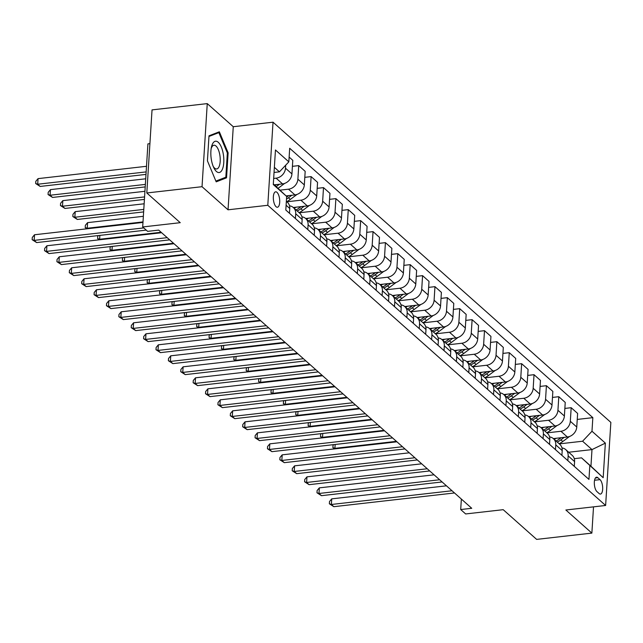 <?xml version="1.0" encoding="UTF-8"?>
<svg xmlns="http://www.w3.org/2000/svg" width="643" height="643" viewBox="0 0 643 643"><rect width="100%" height="100%" fill="white"/><g stroke="black" fill="none" stroke-linecap="round" stroke-linejoin="round"><path stroke-width="0.96" d="M276.072 206.708A7.756 3.102 83.5 0 0 277.406 207.239A7.756 3.102 83.5 0 0 279.721 200.785A7.756 3.102 83.5 0 0 276.98 192.337A7.756 3.102 83.5 0 0 275.654 191.815A7.756 3.102 83.5 0 0 273.331 198.269A7.756 3.102 83.5 0 0 276.072 206.708M149.907 143.646L147.914 143.871L142.69 226.955L147.641 231.359L158.692 230.106L471.745 508.291L460.701 509.545L465.653 513.95L503.204 509.682L536.64 539.389L591.865 533.111L593.521 506.861M207.255 103.611L152.037 109.889L146.805 192.972L202.031 186.695L228.04 209.803L267.793 205.286L273.026 122.194L233.264 126.719L207.255 103.611L202.031 186.695M267.793 205.286L605.626 505.478L610.85 422.395L273.026 122.194M600.032 479.646L597.853 477.709A7.515 3.006 83.5 0 0 596.559 477.202A7.515 3.006 83.5 0 0 594.317 483.448A7.515 3.006 83.5 0 0 596.977 491.63L599.155 493.567A7.515 3.006 83.5 0 0 600.441 494.073A7.515 3.006 83.5 0 0 602.684 487.828A7.515 3.006 83.5 0 0 600.032 479.646L594.55 480.265M591.986 431.244L605.36 443.123L603.182 477.709L581.537 457.848L590.949 466.207L591.994 449.594L582.59 441.227L591.986 431.244L592.838 417.653L289.688 148.268L288.836 161.851L279.432 171.842L274.368 167.341M273.323 183.954L286.657 196.436L285.805 210.02L588.956 479.405L589.808 465.821M286.657 196.436L273.283 184.549L275.461 149.972L288.836 161.851M142.69 226.955L180.241 222.687L146.805 192.972M605.626 505.478L565.864 510.003L591.865 533.111M461.361 499.064L460.701 509.545M568.701 452.238L591.994 449.594L605.36 443.123M581.537 457.848L574.279 458.668M559.289 443.879L582.59 441.227M553.342 438.598L567.367 436.999A9.701 8.126 -48.4 0 0 576.763 427.016L577.623 413.425L571.177 407.702L564.859 408.426M546.904 432.876L560.921 431.276A9.701 8.126 -48.4 0 0 570.325 421.294L571.177 407.702M540.956 427.587L554.981 425.996A9.701 8.126 -48.4 0 0 564.385 416.005L565.237 402.422L558.799 396.699L552.474 397.422M534.518 421.864L548.543 420.273A9.701 8.126 -48.4 0 0 557.939 410.29L558.799 396.699M528.578 416.584L542.596 414.992A9.701 8.126 -48.4 0 0 551.999 405.002L552.851 391.418L546.413 385.696L540.088 386.419M522.132 410.861L536.158 409.269A9.701 8.126 -48.4 0 0 545.561 399.279L546.413 385.696M516.192 405.58L530.21 403.989A9.701 8.126 -48.4 0 0 539.614 393.998L540.466 380.415L534.028 374.692L527.71 375.408M509.754 399.858L523.772 398.266A9.701 8.126 -48.4 0 0 533.176 388.276L534.028 374.692M503.807 394.577L517.832 392.986A9.701 8.126 -48.4 0 0 527.228 382.995L528.088 369.412L521.65 363.689L515.324 364.404M497.369 388.854L511.394 387.263A9.701 8.126 -48.4 0 0 520.79 377.272L521.65 363.689M491.421 383.574L505.446 381.982A9.701 8.126 -48.4 0 0 514.85 371.992L515.702 358.408L509.264 352.685L502.939 353.401M484.983 377.851L499.008 376.259A9.701 8.126 -48.4 0 0 508.404 366.269L509.264 352.685M479.043 372.57L493.06 370.971A9.701 8.126 -48.4 0 0 502.464 360.988L503.316 347.405L496.878 341.682L490.561 342.397M472.605 366.848L486.622 365.248A9.701 8.126 -48.4 0 0 496.026 355.266L496.878 341.682M466.657 361.567L480.683 359.967A9.701 8.126 -48.4 0 0 490.079 349.985L490.939 336.393L484.492 330.671L478.175 331.394M460.219 355.844L474.237 354.245A9.701 8.126 -48.4 0 0 483.64 344.262L484.492 330.671M454.271 350.564L468.297 348.964A9.701 8.126 -48.4 0 0 477.693 338.982L478.553 325.39L472.115 319.667L465.789 320.391M447.833 344.841L461.859 343.241A9.701 8.126 -48.4 0 0 471.255 333.259L472.115 319.667M441.894 339.552L455.911 337.961A9.701 8.126 -48.4 0 0 465.315 327.97L466.167 314.387L459.729 308.664L453.403 309.387M435.448 333.838L449.473 332.238A9.701 8.126 -48.4 0 0 458.877 322.256L459.729 308.664M429.508 328.549L443.525 326.957A9.701 8.126 -48.4 0 0 452.929 316.967L453.781 303.383L447.343 297.661L441.026 298.384M423.07 322.826L437.087 321.235A9.701 8.126 -48.4 0 0 446.491 311.244L447.343 297.661M417.122 317.546L431.148 315.954A9.701 8.126 -48.4 0 0 440.543 305.964L441.403 292.38L434.957 286.657L428.64 287.373M410.684 311.823L424.701 310.231A9.701 8.126 -48.4 0 0 434.105 300.241L434.957 286.657M404.736 306.542L418.762 304.951A9.701 8.126 -48.4 0 0 428.166 294.96L429.018 281.377L422.58 275.654L416.254 276.369M398.298 300.82L412.324 299.228A9.701 8.126 -48.4 0 0 421.72 289.237L422.58 275.654M392.359 295.539L406.376 293.947A9.701 8.126 -48.4 0 0 415.78 283.957L416.632 270.373L410.194 264.651L403.868 265.366M385.913 289.816L399.938 288.225A9.701 8.126 -48.4 0 0 409.342 278.234L410.194 264.651M379.973 284.536L393.99 282.936A9.701 8.126 -48.4 0 0 403.394 272.954L404.246 259.37L397.808 253.647L391.491 254.363M373.535 278.813L387.552 277.221A9.701 8.126 -48.4 0 0 396.956 267.231L397.808 253.647M367.587 273.532L381.612 271.933A9.701 8.126 -48.4 0 0 391.008 261.95L391.868 248.359L385.422 242.644L379.105 243.359M361.149 267.809L375.174 266.21A9.701 8.126 -48.4 0 0 384.57 256.227L385.422 242.644M357.331 273.58L357.629 268.798A9.701 8.126 -48.4 0 0 355.233 262.553L369.227 260.929A9.701 8.126 -48.4 0 0 378.631 250.947L379.483 237.355L373.044 231.633L366.719 232.356M348.763 256.806L362.789 255.207A9.701 8.126 -48.4 0 0 372.184 245.224L373.044 231.633M344.945 262.577L345.243 257.795A9.701 8.126 -48.4 0 0 342.856 251.55L356.841 249.926A9.701 8.126 -48.4 0 0 366.245 239.943L367.097 226.352L360.659 220.629L354.341 221.353M336.385 245.803L350.403 244.203A9.701 8.126 -48.4 0 0 359.807 234.221L360.659 220.629M330.438 240.514L344.463 238.923A9.701 8.126 -48.4 0 0 353.859 228.932L354.711 215.349L348.273 209.626L341.955 210.349M324 234.791L338.017 233.2A9.701 8.126 -48.4 0 0 347.421 223.209L348.273 209.626M318.052 229.511L332.077 227.919A9.701 8.126 -48.4 0 0 341.473 217.929L342.333 204.345L335.895 198.623L329.57 199.338M311.614 223.788L325.639 222.197A9.701 8.126 -48.4 0 0 335.035 212.206L335.895 198.623M305.666 218.507L319.692 216.916A9.701 8.126 -48.4 0 0 329.095 206.925L329.947 193.342L323.509 187.619L317.184 188.335M299.228 212.785L313.254 211.193A9.701 8.126 -48.4 0 0 322.649 201.203L323.509 187.619M293.288 207.504L307.306 205.913A9.701 8.126 -48.4 0 0 316.71 195.922L317.562 182.339L311.124 176.616L304.806 177.331M286.85 201.781L300.868 200.19A9.701 8.126 -48.4 0 0 310.272 190.199L311.124 176.616M286.111 195.906L294.928 194.901A9.701 8.126 -48.4 0 0 304.324 184.919L305.184 171.335L298.738 165.613L292.42 166.328M280.123 190.135L288.482 189.187A9.701 8.126 -48.4 0 0 297.886 179.196L298.738 165.613M274.312 184.838L282.542 183.898A9.701 8.126 -48.4 0 0 291.938 173.915L292.798 160.324L289.133 157.077M273.669 178.457L276.104 178.175A9.701 8.126 -48.4 0 0 285.5 168.193L285.693 165.195M274.047 172.453L279.432 171.842M574.287 466.376L574.593 461.594A9.701 8.126 -48.4 0 0 572.198 455.348L565.76 449.626A9.701 8.126 -48.4 0 0 561.958 447.914M592.838 417.653L577.245 419.429M567.849 460.653L568.147 455.871A9.701 8.126 -48.4 0 0 565.76 449.626M561.902 455.373L562.207 450.59A9.701 8.126 -48.4 0 0 559.812 444.345L553.374 438.622A9.701 8.126 -48.4 0 0 549.58 436.91M555.464 449.65L555.769 444.868A9.701 8.126 -48.4 0 0 553.374 438.622M549.524 444.369L549.821 439.587A9.701 8.126 -48.4 0 0 547.426 433.342L540.988 427.619A9.701 8.126 -48.4 0 0 537.194 425.907M543.086 438.647L543.383 433.864A9.701 8.126 -48.4 0 0 540.988 427.619M537.138 433.358L537.435 428.584A9.701 8.126 -48.4 0 0 535.048 422.338L528.61 416.616A9.701 8.126 -48.4 0 0 524.809 414.904M530.7 427.643L530.997 422.861A9.701 8.126 -48.4 0 0 528.61 416.616M524.752 422.355L525.058 417.58A9.701 8.126 -48.4 0 0 522.663 411.335L516.225 405.612A9.701 8.126 -48.4 0 0 512.423 403.9M518.314 416.632L518.612 411.858A9.701 8.126 -48.4 0 0 516.225 405.612M512.375 411.351L512.672 406.577A9.701 8.126 -48.4 0 0 510.277 400.324L503.839 394.609A9.701 8.126 -48.4 0 0 500.045 392.889M505.928 405.629L506.234 400.854A9.701 8.126 -48.4 0 0 503.839 394.609M499.989 400.348L500.286 395.566A9.701 8.126 -48.4 0 0 497.899 389.32L491.453 383.598A9.701 8.126 -48.4 0 0 487.659 381.886M493.551 394.625L493.848 389.851A9.701 8.126 -48.4 0 0 491.453 383.598M487.603 389.345L487.9 384.562A9.701 8.126 -48.4 0 0 485.513 378.317L479.075 372.594A9.701 8.126 -48.4 0 0 475.273 370.882M481.165 383.622L481.462 378.84A9.701 8.126 -48.4 0 0 479.075 372.594M475.217 378.341L475.523 373.559A9.701 8.126 -48.4 0 0 473.127 367.314L466.689 361.591A9.701 8.126 -48.4 0 0 462.896 359.879M468.779 372.618L469.085 367.836A9.701 8.126 -48.4 0 0 466.689 361.591M462.839 367.338L463.137 362.556A9.701 8.126 -48.4 0 0 460.742 356.31L454.304 350.588A9.701 8.126 -48.4 0 0 450.51 348.876M456.393 361.615L456.699 356.833A9.701 8.126 -48.4 0 0 454.304 350.588M450.454 356.335L450.751 351.552A9.701 8.126 -48.4 0 0 448.364 345.307L441.918 339.584A9.701 8.126 -48.4 0 0 438.124 337.872M444.016 350.612L444.313 345.83A9.701 8.126 -48.4 0 0 441.918 339.584M438.068 345.323L438.373 340.549A9.701 8.126 -48.4 0 0 435.978 334.304L429.54 328.581A9.701 8.126 -48.4 0 0 425.738 326.869M431.63 339.608L431.927 334.826A9.701 8.126 -48.4 0 0 429.54 328.581M425.682 334.32L425.987 329.546A9.701 8.126 -48.4 0 0 423.592 323.3L417.154 317.578A9.701 8.126 -48.4 0 0 413.361 315.866M419.244 328.597L419.549 323.823A9.701 8.126 -48.4 0 0 417.154 317.578M413.304 323.316L413.602 318.542A9.701 8.126 -48.4 0 0 411.207 312.297L404.769 306.574A9.701 8.126 -48.4 0 0 400.975 304.854M406.866 317.594L407.164 312.82A9.701 8.126 -48.4 0 0 404.769 306.574M400.919 312.313L401.216 307.539A9.701 8.126 -48.4 0 0 398.829 301.286L392.391 295.563A9.701 8.126 -48.4 0 0 388.589 293.851M394.481 306.59L394.778 301.816A9.701 8.126 -48.4 0 0 392.391 295.563M388.533 301.31L388.838 296.527A9.701 8.126 -48.4 0 0 386.443 290.282L380.005 284.56A9.701 8.126 -48.4 0 0 376.203 282.848M382.095 295.587L382.392 290.805A9.701 8.126 -48.4 0 0 380.005 284.56M376.147 290.306L376.452 285.524A9.701 8.126 -48.4 0 0 374.057 279.279L367.619 273.556A9.701 8.126 -48.4 0 0 363.825 271.844M369.709 284.584L370.014 279.801A9.701 8.126 -48.4 0 0 367.619 273.556M363.769 279.303L364.067 274.521A9.701 8.126 -48.4 0 0 361.679 268.276L355.233 262.553A9.701 8.126 -48.4 0 0 351.44 260.841M351.383 268.3L351.681 263.517A9.701 8.126 -48.4 0 0 349.294 257.272L342.856 251.55A9.701 8.126 -48.4 0 0 339.054 249.838M338.998 257.296L339.303 252.514A9.701 8.126 -48.4 0 0 336.908 246.269L330.47 240.546A9.701 8.126 -48.4 0 0 326.676 238.834M332.56 251.574L332.865 246.791A9.701 8.126 -48.4 0 0 330.47 240.546M326.62 246.285L326.917 241.511A9.701 8.126 -48.4 0 0 324.522 235.266L318.084 229.543A9.701 8.126 -48.4 0 0 314.29 227.831M320.174 240.562L320.479 235.788A9.701 8.126 -48.4 0 0 318.084 229.543M314.234 235.282L314.531 230.507A9.701 8.126 -48.4 0 0 312.144 224.262L305.698 218.54A9.701 8.126 -48.4 0 0 301.905 216.82M307.796 229.559L308.093 224.785A9.701 8.126 -48.4 0 0 305.698 218.54M301.848 224.278L302.154 219.504A9.701 8.126 -48.4 0 0 299.759 213.251L293.321 207.528A9.701 8.126 -48.4 0 0 289.519 205.816M295.41 218.556L295.708 213.781A9.701 8.126 -48.4 0 0 293.321 207.528M289.463 213.275L289.768 208.493A9.701 8.126 -48.4 0 0 287.373 202.248L286.352 201.339M590.949 466.207L603.182 477.709M228.04 209.803L233.264 126.719M207.424 160.83L216.193 181.84L226.545 177.822L228.12 152.801L219.343 131.791L208.999 135.81L207.424 160.83M227.317 152.889L228.12 152.801M223.338 178.191L226.545 177.822M446.459 485.819L331.732 498.864L331.378 504.482L452.021 490.762M333.854 506.684L329.361 503.782L331.378 504.482L333.854 506.684L454.497 492.964M329.361 503.782L329.497 501.54L331.732 498.864M556.123 438.277A18.551 15.536 131.6 0 1 554.17 439.33M569.489 436.501L562.786 441.524A18.551 15.536 131.6 0 1 559.121 443.726M561.17 437.706L559.715 438.799A18.551 15.536 131.6 0 1 556.05 441.002M557.24 442.054A18.551 15.536 -48.4 0 0 560.905 439.852L564.232 437.353M396.409 441.347L334.915 448.34L335.429 448.798M335.156 444.474L334.915 448.34L332.889 447.641L333.034 445.398L333.661 444.643M334.529 448.894L332.889 447.641M434.073 474.815L319.346 487.86L318.992 493.478L439.635 479.758M321.476 495.673L316.975 492.779L318.992 493.478L321.476 495.673L442.111 481.961M316.975 492.779L317.112 490.529L319.346 487.86M421.687 463.812L306.968 476.857L306.615 482.467L427.249 468.755M309.09 484.669L304.589 481.776L306.615 482.467L309.09 484.669L429.725 470.949M304.589 481.776L304.734 479.525L306.968 476.857M409.302 452.809L294.582 465.853L294.229 471.464L414.864 457.752M296.704 473.666L292.203 470.772L294.229 471.464L296.704 473.666L417.339 459.946M292.203 470.772L292.348 468.522L294.582 465.853M543.737 427.274A18.551 15.536 131.6 0 1 541.784 428.326M557.103 425.497L550.4 430.521A18.551 15.536 131.6 0 1 546.735 432.723M548.784 426.703L547.33 427.796A18.551 15.536 131.6 0 1 543.665 429.998M544.854 431.051A18.551 15.536 -48.4 0 0 548.519 428.849L551.847 426.349M384.024 430.344L322.529 437.336L323.043 437.795M322.77 433.462L322.529 437.336L320.503 436.637L320.648 434.395L321.283 433.631M322.151 437.891L320.503 436.637M531.359 416.27A18.551 15.536 131.6 0 1 529.398 417.323M544.725 414.494L538.014 419.517A18.551 15.536 131.6 0 1 534.357 421.72M536.399 415.7L534.944 416.785A18.551 15.536 131.6 0 1 531.287 418.995M532.468 420.048A18.551 15.536 -48.4 0 0 536.133 417.846L539.469 415.346M371.638 419.34L310.143 426.333L310.657 426.783M310.384 422.459L310.143 426.333L308.126 425.634L308.262 423.391L308.897 422.628M309.765 426.888L308.126 425.634M518.973 405.267A18.551 15.536 131.6 0 1 517.02 406.312M532.34 403.491L525.636 408.514A18.551 15.536 131.6 0 1 521.971 410.716M524.021 404.688L522.558 405.781A18.551 15.536 131.6 0 1 518.901 407.992M520.091 409.044A18.551 15.536 -48.4 0 0 523.748 406.842L527.083 404.343M359.26 408.329L297.757 415.33L298.272 415.78M298.006 411.456L297.757 415.33L295.74 414.631L295.876 412.38L296.511 411.624M297.379 415.884L295.74 414.631M396.924 441.805L282.197 454.85L281.843 460.46L402.486 446.74M284.319 462.663L279.826 459.761L281.843 460.46L284.319 462.663L404.961 448.943M279.826 459.761L279.962 457.519L282.197 454.85M506.588 394.263A18.551 15.536 131.6 0 1 504.634 395.308M519.954 392.487L513.251 397.511A18.551 15.536 131.6 0 1 509.586 399.713M511.635 393.685L510.18 394.778A18.551 15.536 131.6 0 1 506.515 396.98M507.705 398.041A18.551 15.536 -48.4 0 0 511.37 395.839L514.697 393.339M346.874 397.326L285.379 404.318L285.894 404.777M285.621 400.452L285.379 404.318L283.354 403.627L283.499 401.377L284.126 400.621M284.994 404.881L283.354 403.627M218.25 142.272A15.762 6.293 83.5 0 0 211.443 147.126A15.762 6.293 83.5 0 0 213.773 167.678A15.762 6.293 83.5 0 0 216.41 171.464A15.762 6.293 83.5 0 0 223.772 162.591A15.762 6.293 83.5 0 0 218.25 142.272M213.187 166.328A11.936 4.766 83.5 0 0 214.617 168.144A11.936 4.766 83.5 0 0 216.667 168.956A11.936 4.766 83.5 0 0 220.227 159.038A11.936 4.766 83.5 0 0 216.008 146.041A11.936 4.766 83.5 0 0 213.966 145.238A11.936 4.766 83.5 0 0 211.169 148.581M208.959 136.461L218.853 132.619L227.357 152.978L225.83 177.219L215.879 181.085M216.53 132.884L218.853 132.619M384.538 430.794L269.811 443.847L269.465 449.457L390.1 435.737M271.941 451.659L267.44 448.758L269.465 449.457L271.941 451.659L392.576 437.939M267.44 448.758L267.576 446.515L269.811 443.847M372.152 419.791L257.433 432.843L257.079 438.454L377.714 424.734M259.555 440.656L255.054 437.754L257.079 438.454L259.555 440.656L380.19 426.936M255.054 437.754L255.199 435.512L257.433 432.843M359.775 408.787L245.047 421.832L244.694 427.45L365.328 413.73M247.169 429.653L242.668 426.751L244.694 427.45L247.169 429.653L367.812 415.933M242.668 426.751L242.813 424.509L245.047 421.832M347.389 397.784L232.662 410.829L232.308 416.447L352.951 402.727M234.783 418.649L230.29 415.748L232.308 416.447L234.783 418.649L355.426 404.929M230.29 415.748L230.427 413.505L232.662 410.829M335.003 386.781L220.284 399.825L219.93 405.444L340.565 391.724M222.406 407.638L217.905 404.744L219.93 405.444L222.406 407.638L343.041 393.926M217.905 404.744L218.049 402.494L220.284 399.825M494.202 383.26A18.551 15.536 131.6 0 1 492.249 384.305M507.568 381.476L500.865 386.507A18.551 15.536 131.6 0 1 497.2 388.71M499.249 382.681L497.795 383.775A18.551 15.536 131.6 0 1 494.129 385.977M495.319 387.038A18.551 15.536 -48.4 0 0 498.984 384.827L502.312 382.336M334.489 386.322L272.994 393.315L273.508 393.773M273.235 389.449L272.994 393.315L270.968 392.624L271.113 390.373L271.748 389.618M272.616 393.878L270.968 392.624M481.824 372.249A18.551 15.536 131.6 0 1 479.863 373.302M495.19 370.472L488.479 375.496A18.551 15.536 131.6 0 1 484.822 377.706M486.864 371.678L485.409 372.771A18.551 15.536 131.6 0 1 481.752 374.973M482.941 376.034A18.551 15.536 -48.4 0 0 486.598 373.824L489.934 371.332M322.103 375.319L260.608 382.312L261.122 382.77M260.857 378.446L260.608 382.312L258.59 381.612L258.727 379.37L259.362 378.614M260.23 382.874L258.59 381.612M469.438 361.245A18.551 15.536 131.6 0 1 467.485 362.298M482.805 359.469L476.101 364.493A18.551 15.536 131.6 0 1 472.436 366.703M474.486 360.675L473.023 361.768A18.551 15.536 131.6 0 1 469.366 363.97M470.555 365.023A18.551 15.536 -48.4 0 0 474.212 362.821L477.548 360.329M309.725 364.316L248.23 371.308L248.737 371.767M248.471 367.442L248.23 371.308L246.205 370.609L246.341 368.367L246.976 367.611M247.844 371.863L246.205 370.609M457.052 350.242A18.551 15.536 131.6 0 1 455.099 351.295M470.419 348.466L463.716 353.489A18.551 15.536 131.6 0 1 460.05 355.692M462.1 349.671L460.645 350.765A18.551 15.536 131.6 0 1 456.98 352.967M458.17 354.02A18.551 15.536 -48.4 0 0 461.835 351.817L465.162 349.326M297.339 353.312L235.844 360.305L236.359 360.763M236.085 356.439L235.844 360.305L233.819 359.606L233.964 357.363L234.591 356.608M235.459 360.86L233.819 359.606M444.667 339.239A18.551 15.536 131.6 0 1 442.714 340.292M458.041 337.462L451.33 342.486A18.551 15.536 131.6 0 1 447.673 344.688M449.714 338.668L448.259 339.761A18.551 15.536 131.6 0 1 444.594 341.963M445.784 343.016A18.551 15.536 -48.4 0 0 449.449 340.814L452.776 338.314M284.953 342.309L223.459 349.302L223.973 349.76M223.7 345.428L223.459 349.302L221.433 348.602L221.578 346.36L222.213 345.604M223.081 349.856L221.433 348.602M322.617 375.777L207.898 388.822L207.544 394.432L328.179 380.72M210.02 396.635L205.519 393.741L207.544 394.432L210.02 396.635L330.655 382.915M205.519 393.741L205.664 391.491L207.898 388.822M432.289 328.235A18.551 15.536 131.6 0 1 430.328 329.288M445.655 326.459L438.944 331.483A18.551 15.536 131.6 0 1 435.287 333.685M437.336 327.665L435.874 328.75A18.551 15.536 131.6 0 1 432.217 330.96M433.406 332.013A18.551 15.536 -48.4 0 0 437.063 329.811L440.399 327.311M272.576 331.306L211.073 338.298L211.587 338.748M211.322 334.424L211.073 338.298L209.055 337.599L209.192 335.357L209.827 334.593M210.695 338.853L209.055 337.599M310.239 364.774L195.512 377.819L195.159 383.429L315.793 369.717M197.634 385.631L193.141 382.738L195.159 383.429L197.634 385.631L318.277 371.911M193.141 382.738L193.278 380.487L195.512 377.819M419.903 317.232A18.551 15.536 131.6 0 1 417.95 318.277M433.269 315.456L426.566 320.479A18.551 15.536 131.6 0 1 422.901 322.682M424.951 316.653L423.496 317.746A18.551 15.536 131.6 0 1 419.831 319.957M421.02 321.01A18.551 15.536 -48.4 0 0 424.677 318.807L428.013 316.308M260.19 320.294L198.695 327.295L199.201 327.745M198.936 323.421L198.695 327.295L196.67 326.596L196.814 324.345L197.441 323.59M198.309 327.85L196.67 326.596M297.854 353.771L183.126 366.815L182.773 372.426L303.416 358.706M185.256 374.628L180.755 371.726L182.773 372.426L185.256 374.628L305.891 360.908M180.755 371.726L180.892 369.484L183.126 366.815M407.517 306.229A18.551 15.536 131.6 0 1 405.564 307.274M420.884 304.452L414.18 309.476A18.551 15.536 131.6 0 1 410.515 311.678M412.565 305.65L411.11 306.743A18.551 15.536 131.6 0 1 407.445 308.945M408.635 310.006A18.551 15.536 -48.4 0 0 412.3 307.804L415.627 305.304M247.804 309.291L186.309 316.284L186.824 316.742M186.55 312.418L186.309 316.284L184.284 315.592L184.428 313.342L185.063 312.586M185.931 316.846L184.284 315.592M285.468 342.759L170.749 355.812L170.395 361.422L291.03 347.702M172.871 363.625L168.37 360.723L170.395 361.422L172.871 363.625L293.505 349.905M168.37 360.723L168.514 358.481L170.749 355.812M395.14 295.225A18.551 15.536 131.6 0 1 393.178 296.27M408.506 293.441L401.795 298.473A18.551 15.536 131.6 0 1 398.138 300.675M400.179 294.647L398.724 295.74A18.551 15.536 131.6 0 1 395.059 297.942M396.249 299.003A18.551 15.536 -48.4 0 0 399.914 296.793L403.249 294.301M235.418 298.288L173.923 305.28L174.438 305.738M174.165 301.414L173.923 305.28L171.898 304.589L172.043 302.339L172.678 301.583M173.546 305.843L171.898 304.589M273.082 331.756L158.363 344.809L158.009 350.419L278.644 336.699M160.485 352.621L155.984 349.72L158.009 350.419L160.485 352.621L281.12 338.901M155.984 349.72L156.128 347.477L158.363 344.809M382.754 284.222A18.551 15.536 131.6 0 1 380.801 285.267M396.12 282.438L389.409 287.461A18.551 15.536 131.6 0 1 385.752 289.671M387.801 283.643L386.339 284.736A18.551 15.536 131.6 0 1 382.681 286.939M383.871 288A18.551 15.536 -48.4 0 0 387.528 285.789L390.864 283.298M223.041 287.284L161.538 294.277L162.052 294.735M161.787 290.411L161.538 294.277L159.52 293.578L159.657 291.335L160.292 290.58M161.16 294.84L159.52 293.578M260.704 320.753L145.977 333.797L145.623 339.416L266.266 325.696M148.099 341.618L143.606 338.716L145.623 339.416L148.099 341.618L268.742 327.898M143.606 338.716L143.743 336.474L145.977 333.797M370.368 273.211A18.551 15.536 131.6 0 1 368.415 274.264M383.734 271.434L377.031 276.458A18.551 15.536 131.6 0 1 373.366 278.668M375.416 272.64L373.961 273.733A18.551 15.536 131.6 0 1 370.296 275.935M371.485 276.996A18.551 15.536 -48.4 0 0 375.15 274.786L378.478 272.294M210.655 276.281L149.16 283.274L149.674 283.732M149.401 279.408L149.16 283.274L147.134 282.574L147.279 280.332L147.906 279.576M148.774 283.828L147.134 282.574M248.319 309.749L133.591 322.794L133.238 328.412L253.881 314.692M135.721 330.615L131.22 327.713L133.238 328.412L135.721 330.615L256.356 316.895M131.22 327.713L131.357 325.471L133.591 322.794M235.933 298.746L121.214 311.791L120.86 317.409L241.495 303.689M123.335 319.603L118.834 316.71L120.86 317.409L123.335 319.603L243.97 305.891M118.834 316.71L118.979 314.459L121.214 311.791M223.555 287.743L108.828 300.787L108.474 306.406L229.109 292.686M110.95 308.6L106.449 305.706L108.474 306.406L110.95 308.6L231.593 294.888M106.449 305.706L106.593 303.456L108.828 300.787M211.169 276.739L96.442 289.784L96.088 295.394L216.731 281.682M98.564 297.596L94.071 294.703L96.088 295.394L98.564 297.596L219.207 283.876M94.071 294.703L94.208 292.452L96.442 289.784M198.783 265.736L84.064 278.781L83.711 284.391L204.345 270.671M86.186 286.593L81.685 283.7L83.711 284.391L86.186 286.593L206.821 272.873M81.685 283.7L81.83 281.449L84.064 278.781M186.398 254.732L71.678 267.777L71.325 273.388L191.96 259.668M73.8 275.59L69.299 272.688L71.325 273.388L73.8 275.59L194.435 261.87M69.299 272.688L69.444 270.446L71.678 267.777M174.02 243.721L59.293 256.774L58.939 262.384L179.574 248.664M61.415 264.586L56.914 261.685L58.939 262.384L61.415 264.586L182.057 250.866M56.914 261.685L57.058 259.442L59.293 256.774M161.634 232.718L46.907 245.763L46.553 251.381L167.196 237.661M49.037 253.583L44.536 250.682L46.553 251.381L49.037 253.583L169.672 239.863M44.536 250.682L44.672 248.439L46.907 245.763M357.982 262.207A18.551 15.536 131.6 0 1 356.029 263.26M371.349 260.431L364.645 265.455A18.551 15.536 131.6 0 1 360.98 267.657M363.03 261.637L361.575 262.73A18.551 15.536 131.6 0 1 357.91 264.932M359.099 265.985A18.551 15.536 -48.4 0 0 362.765 263.783L366.092 261.291M198.269 265.278L136.774 272.27L137.289 272.728M137.015 268.404L136.774 272.27L134.749 271.571L134.893 269.329L135.528 268.573M136.396 272.825L134.749 271.571M345.604 251.204A18.551 15.536 131.6 0 1 343.643 252.257M358.971 249.428L352.26 254.451A18.551 15.536 131.6 0 1 348.602 256.653M350.644 250.633L349.189 251.726A18.551 15.536 131.6 0 1 345.532 253.929M346.714 254.982A18.551 15.536 -48.4 0 0 350.379 252.779L353.714 250.28M185.883 254.274L124.388 261.267L124.903 261.725M124.638 257.393L124.388 261.267L122.371 260.568L122.508 258.325L123.143 257.57M124.011 261.822L122.371 260.568M333.219 240.201A18.551 15.536 131.6 0 1 331.266 241.254M346.585 238.424L339.882 243.448A18.551 15.536 131.6 0 1 336.217 245.65M338.266 239.63L336.803 240.715A18.551 15.536 131.6 0 1 333.146 242.925M334.336 243.978A18.551 15.536 -48.4 0 0 337.993 241.776L341.329 239.276M173.506 243.271L112.003 250.264L112.517 250.714M112.252 246.39L112.003 250.264L109.985 249.564L110.122 247.322L110.757 246.558M111.625 250.818L109.985 249.564M320.833 229.197A18.551 15.536 131.6 0 1 318.88 230.242M334.199 227.421L327.496 232.444A18.551 15.536 131.6 0 1 323.831 234.647M325.88 228.627L324.426 229.712A18.551 15.536 131.6 0 1 320.761 231.922M321.95 232.975A18.551 15.536 -48.4 0 0 325.615 230.773L328.943 228.273M161.12 232.268L99.625 239.26L100.139 239.71M99.866 235.386L99.625 239.26L97.599 238.561L97.744 236.311L98.371 235.555M99.239 239.815L97.599 238.561M308.447 218.194A18.551 15.536 131.6 0 1 306.494 219.239M321.813 216.418L315.11 221.441A18.551 15.536 131.6 0 1 311.445 223.643M313.495 217.615L312.04 218.708A18.551 15.536 131.6 0 1 308.375 220.911M143.365 216.297L87.593 222.639L87.239 228.249L87.753 228.707M309.564 221.972A18.551 15.536 -48.4 0 0 313.229 219.769L316.557 217.27M143.011 221.907L87.239 228.249L85.214 227.558L85.358 225.307L87.593 222.639M86.861 228.812L85.214 227.558M296.069 207.191A18.551 15.536 131.6 0 1 294.108 208.236M309.436 205.406L302.724 210.438A18.551 15.536 131.6 0 1 299.067 212.64M301.117 206.612L299.654 207.705A18.551 15.536 131.6 0 1 295.997 209.907M144.145 203.791L75.207 211.635L74.853 217.246L77.329 219.448L143.638 211.909M297.187 210.968A18.551 15.536 -48.4 0 0 300.844 208.766L304.179 206.266M143.791 209.409L74.853 217.246L72.836 216.554L72.972 214.304L75.207 211.635M77.329 219.448L72.836 216.554M297.05 194.403L290.347 199.426A18.551 15.536 131.6 0 1 286.682 201.637M288.731 195.609L287.276 196.702A18.551 15.536 131.6 0 1 286.617 197.176M144.932 191.292L62.829 200.632L62.475 206.242L64.951 208.445L144.426 199.41M286.497 199.065A18.551 15.536 -48.4 0 0 288.458 197.755L291.793 195.263M144.579 196.911L62.475 206.242L60.45 205.543L60.587 203.301L62.829 200.632M64.951 208.445L60.45 205.543M284.664 183.4L278.17 188.27M145.72 178.794L50.443 189.629L50.09 195.239L52.565 197.441L145.214 186.904M276.345 184.605L275.1 185.538M276.289 186.591L279.408 184.26M145.366 184.404L50.09 195.239L48.064 194.54L48.209 192.297L50.443 189.629M52.565 197.441L48.064 194.54M142.979 222.43L34.529 234.759L34.175 240.378L143.767 227.911M36.651 242.58L32.15 239.678L34.175 240.378L36.651 242.58L146.242 230.114M32.15 239.678L32.295 237.436L34.529 234.759M146.508 166.288L38.058 178.625L37.704 184.236L40.179 186.438L145.993 174.406M146.154 171.906L37.704 184.236L35.678 183.536L35.823 181.294L38.058 178.625M40.179 186.438L35.678 183.536M560.921 431.276L567.367 436.999M548.543 420.273L554.981 425.996M536.158 409.269L542.596 414.992M523.772 398.266L530.21 403.989M511.394 387.263L517.832 392.986M499.008 376.259L505.446 381.982M486.622 365.248L493.06 370.971M474.237 354.245L480.683 359.967M461.859 343.241L468.297 348.964M449.473 332.238L455.911 337.961M437.087 321.235L443.525 326.957M424.701 310.231L431.148 315.954M412.324 299.228L418.762 304.951M399.938 288.225L406.376 293.947M387.552 277.221L393.99 282.936M375.174 266.21L381.612 271.933M362.789 255.207L369.227 260.929M350.403 244.203L356.841 249.926M338.017 233.2L344.463 238.923M325.639 222.197L332.077 227.919M313.254 211.193L319.692 216.916M300.868 200.19L307.306 205.913M288.482 189.187L294.928 194.901M276.104 178.175L282.542 183.898M570.325 421.294L576.763 427.016M568.147 455.871L574.593 461.594M555.769 444.868L562.207 450.59M557.939 410.29L564.385 416.005M543.383 433.864L549.821 439.587M545.561 399.279L551.999 405.002M530.997 422.861L537.435 428.584M533.176 388.276L539.614 393.998M518.612 411.858L525.058 417.58M520.79 377.272L527.228 382.995M506.234 400.854L512.672 406.577M508.404 366.269L514.85 371.992M493.848 389.851L500.286 395.566M496.026 355.266L502.464 360.988M481.462 378.84L487.9 384.562M483.64 344.262L490.079 349.985M469.085 367.836L475.523 373.559M471.255 333.259L477.693 338.982M456.699 356.833L463.137 362.556M458.877 322.256L465.315 327.97M444.313 345.83L450.751 351.552M446.491 311.244L452.929 316.967M431.927 334.826L438.373 340.549M434.105 300.241L440.543 305.964M419.549 323.823L425.987 329.546M421.72 289.237L428.166 294.96M407.164 312.82L413.602 318.542M409.342 278.234L415.78 283.957M394.778 301.816L401.216 307.539M396.956 267.231L403.394 272.954M382.392 290.805L388.838 296.527M384.57 256.227L391.008 261.95M370.014 279.801L376.452 285.524M372.184 245.224L378.631 250.947M357.629 268.798L364.067 274.521M359.807 234.221L366.245 239.943M345.243 257.795L351.681 263.517M347.421 223.209L353.859 228.932M332.865 246.791L339.303 252.514M335.035 212.206L341.473 217.929M320.479 235.788L326.917 241.511M322.649 201.203L329.095 206.925M308.093 224.785L314.531 230.507M310.272 190.199L316.71 195.922M295.708 213.781L302.154 219.504M297.886 179.196L304.324 184.919M286.103 205.246L289.768 208.493M285.5 168.193L291.938 173.915M595.426 477.982L597.853 477.709M559.715 438.799L558.791 437.979M562.786 441.524L560.905 439.852M547.33 427.796L546.405 426.968M550.4 430.521L548.519 428.849M534.944 416.785L534.02 415.965M538.014 419.517L536.133 417.846M522.558 405.781L521.634 404.961M525.636 408.514L523.748 406.842M510.18 394.778L509.256 393.958M513.251 397.511L511.37 395.839M497.795 383.775L496.87 382.955M500.865 386.507L498.984 384.827M485.409 372.771L484.484 371.951M488.479 375.496L486.598 373.824M473.023 361.768L472.107 360.948M476.101 364.493L474.212 362.821M460.645 350.765L459.721 349.945M463.716 353.489L461.835 351.817M448.259 339.761L447.335 338.933M451.33 342.486L449.449 340.814M435.874 328.75L434.949 327.93M438.944 331.483L437.063 329.811M423.496 317.746L422.572 316.927M426.566 320.479L424.677 318.807M411.11 306.743L410.186 305.923M414.18 309.476L412.3 307.804M398.724 295.74L397.8 294.92M401.795 298.473L399.914 296.793M386.339 284.736L385.414 283.917M389.409 287.461L387.528 285.789M373.961 273.733L373.036 272.913M377.031 276.458L375.15 274.786M361.575 262.73L360.651 261.91M364.645 265.455L362.765 263.783M349.189 251.726L348.265 250.899M352.26 254.451L350.379 252.779M336.803 240.715L335.887 239.895M339.882 243.448L337.993 241.776M324.426 229.712L323.501 228.892M327.496 232.444L325.615 230.773M312.04 218.708L311.116 217.889M315.11 221.441L313.229 219.769M299.654 207.705L298.73 206.885M302.724 210.438L300.844 208.766M287.276 196.702L286.352 195.882M290.347 199.426L288.458 197.755"/></g></svg>
